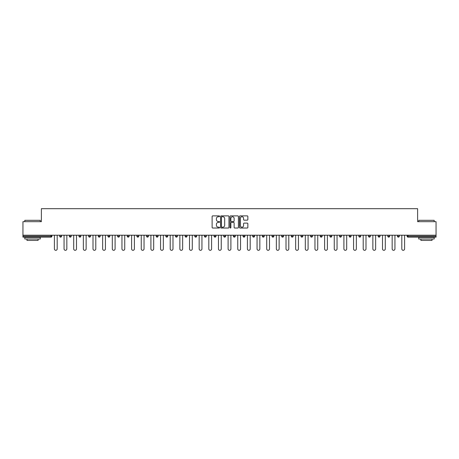 <?xml version="1.0" encoding="UTF-8"?>
<svg xmlns="http://www.w3.org/2000/svg" width="459" height="459" viewBox="0 0 459 459"><rect width="100%" height="100%" fill="white"/><g stroke="black" fill="none" stroke-linecap="round" stroke-linejoin="round"><path stroke-width="0.69" d="M219.603 216.304A0.425 0.425 0 0 0 219.178 215.879L212.724 215.879A0.608 0.608 0 0 0 212.121 216.487L212.121 227.417A0.608 0.608 0 0 0 212.724 228.025L219.178 228.025A0.425 0.425 0 0 0 219.603 227.601A0.425 0.425 0 0 0 219.178 227.176L218.341 227.176A1.945 1.945 0 0 1 216.401 225.231L216.401 224.319A1.945 1.945 0 0 1 218.341 222.38L219.178 222.38A0.425 0.425 0 0 0 219.603 221.955A0.425 0.425 0 0 0 219.178 221.531L218.341 221.531A1.945 1.945 0 0 1 216.401 219.586L216.401 218.673A1.945 1.945 0 0 1 218.341 216.734L219.178 216.734A0.425 0.425 0 0 0 219.603 216.304M247.246 220.159A0.608 0.608 0 0 0 247.854 219.557L247.854 216.487A0.608 0.608 0 0 0 247.246 215.879L240.08 215.879A0.608 0.608 0 0 0 239.472 216.487L239.472 227.417A0.608 0.608 0 0 0 240.08 228.025L247.246 228.025A0.608 0.608 0 0 0 247.854 227.417L247.854 223.717A0.608 0.608 0 0 0 247.246 223.108L244.177 223.108A0.608 0.608 0 0 0 243.574 223.717L243.574 225.553A1.624 1.624 0 0 1 241.95 227.176A1.624 1.624 0 0 1 240.321 225.553L240.321 218.358A1.624 1.624 0 0 1 241.95 216.734A1.624 1.624 0 0 1 243.574 218.358L243.574 219.557A0.608 0.608 0 0 0 244.177 220.159L247.246 220.159M22.95 235.22L22.95 221.674L41.385 221.674L41.385 208.684L417.615 208.684L417.615 221.674L436.05 221.674L436.05 235.22L22.95 235.22L22.95 236.213L50.972 236.213L50.972 235.22M228.966 216.487A0.608 0.608 0 0 0 228.364 215.879L221.198 215.879A0.608 0.608 0 0 0 220.59 216.487L220.59 227.417A0.608 0.608 0 0 0 221.198 228.025L228.364 228.025A0.608 0.608 0 0 0 228.966 227.417L228.966 216.487M230.636 215.879L237.802 215.879A0.608 0.608 0 0 1 238.41 216.487L238.41 227.417A0.608 0.608 0 0 1 237.802 228.025L234.738 228.025A0.608 0.608 0 0 1 234.13 227.417L234.13 222.988A0.608 0.608 0 0 0 233.522 222.38L231.491 222.38A0.608 0.608 0 0 0 230.883 222.988L230.883 227.601A0.425 0.425 0 0 1 230.458 228.025A0.425 0.425 0 0 1 230.034 227.601L230.034 216.487A0.608 0.608 0 0 1 230.636 215.879M51.901 235.22L51.901 236.213A0.929 0.929 0 0 1 50.972 237.142L22.95 237.142L22.95 236.213M436.05 235.22L436.05 237.142L408.028 237.142A0.929 0.929 0 0 1 407.099 236.213L407.099 235.22M59.693 235.22L59.693 236.213L59.693 235.22M50.972 237.142A0.929 0.929 0 0 0 51.901 236.213A0.929 0.929 0 0 1 50.972 237.142L50.972 236.213L51.901 236.213M60.622 237.142A0.929 0.929 0 0 1 59.693 236.213A0.929 0.929 0 0 0 60.622 237.142A0.929 0.929 0 0 0 61.552 236.213L61.552 235.22L61.552 236.213A0.929 0.929 0 0 1 60.622 237.142A0.929 0.929 0 0 1 59.693 236.213L61.552 236.213A0.929 0.929 0 0 1 60.622 237.142M69.343 235.22L69.343 236.213L69.343 235.22M71.202 235.22L71.202 236.213A0.929 0.929 0 0 1 70.273 237.142A0.929 0.929 0 0 1 69.343 236.213A0.929 0.929 0 0 0 70.273 237.142A0.929 0.929 0 0 0 71.202 236.213A0.929 0.929 0 0 1 70.273 237.142A0.929 0.929 0 0 1 69.343 236.213L71.202 236.213M78.994 235.22L78.994 236.213L78.994 235.22M80.853 235.22L80.853 236.213L80.853 235.22M88.644 236.213A0.929 0.929 0 0 0 89.574 237.142A0.929 0.929 0 0 0 90.503 236.213A0.929 0.929 0 0 1 89.574 237.142A0.929 0.929 0 0 0 90.503 236.213L90.503 235.22L90.503 236.213L88.644 236.213A0.929 0.929 0 0 0 89.574 237.142A0.929 0.929 0 0 1 88.644 236.213L88.644 235.22M98.295 235.22L98.295 236.213L98.295 235.22M100.154 235.22L100.154 236.213L100.154 235.22M109.799 235.22L109.799 236.213A0.929 0.929 0 0 1 108.875 237.142A0.929 0.929 0 0 1 107.945 236.213L107.945 235.22M118.525 237.142A0.929 0.929 0 0 0 119.449 236.213L119.449 235.22L119.449 236.213A0.929 0.929 0 0 1 118.525 237.142A0.929 0.929 0 0 1 117.596 236.213L117.596 235.22M127.246 235.22L127.246 236.213L127.246 235.22M129.099 235.22L129.099 236.213A0.929 0.929 0 0 1 128.176 237.142A0.929 0.929 0 0 1 127.246 236.213L129.099 236.213A0.929 0.929 0 0 1 128.176 237.142M138.75 235.22L138.75 236.213A0.929 0.929 0 0 1 137.826 237.142A0.929 0.929 0 0 1 136.897 236.213L136.897 235.22M147.477 237.142A0.929 0.929 0 0 0 148.4 236.213L148.4 235.22L148.4 236.213A0.929 0.929 0 0 1 147.477 237.142A0.929 0.929 0 0 1 146.547 236.213L146.547 235.22M158.051 235.22L158.051 236.213A0.929 0.929 0 0 1 157.121 237.142A0.929 0.929 0 0 1 156.198 236.213L156.198 235.22M165.848 235.22L165.848 236.213L165.848 235.22M167.701 235.22L167.701 236.213A0.929 0.929 0 0 1 166.772 237.142A0.929 0.929 0 0 1 165.848 236.213L167.701 236.213A0.929 0.929 0 0 1 166.772 237.142M177.352 235.22L177.352 236.213L175.499 236.213A0.929 0.929 0 0 0 176.422 237.142A0.929 0.929 0 0 1 175.499 236.213L175.499 235.22M186.073 237.142A0.929 0.929 0 0 0 187.002 236.213L187.002 235.22L187.002 236.213A0.929 0.929 0 0 1 186.073 237.142A0.929 0.929 0 0 1 185.149 236.213L185.149 235.22M196.653 235.22L196.653 236.213A0.929 0.929 0 0 1 195.723 237.142A0.929 0.929 0 0 1 194.794 236.213L194.794 235.22M204.444 235.22L204.444 236.213L204.444 235.22M206.303 235.22L206.303 236.213A0.929 0.929 0 0 1 205.374 237.142A0.929 0.929 0 0 1 204.444 236.213L206.303 236.213A0.929 0.929 0 0 1 205.374 237.142M215.954 235.22L215.954 236.213A0.929 0.929 0 0 1 215.024 237.142A0.929 0.929 0 0 1 214.095 236.213L214.095 235.22M223.745 236.213L225.604 236.213A0.929 0.929 0 0 1 224.675 237.142A0.929 0.929 0 0 0 225.604 236.213L225.604 235.22L225.604 236.213A0.929 0.929 0 0 1 224.675 237.142A0.929 0.929 0 0 1 223.745 236.213L223.745 235.22M235.255 235.22L235.255 236.213A0.929 0.929 0 0 1 234.325 237.142A0.929 0.929 0 0 1 233.396 236.213L233.396 235.22M243.046 235.22L243.046 236.213L243.046 235.22M244.905 235.22L244.905 236.213L244.905 235.22M252.697 235.22L252.697 236.213L252.697 235.22M254.556 235.22L254.556 236.213A0.929 0.929 0 0 1 253.626 237.142A0.929 0.929 0 0 1 252.697 236.213L254.556 236.213A0.929 0.929 0 0 1 253.626 237.142M262.347 235.22L262.347 236.213L262.347 235.22M264.206 235.22L264.206 236.213L264.206 235.22M271.998 235.22L271.998 236.213L271.998 235.22M273.851 235.22L273.851 236.213A0.929 0.929 0 0 1 272.927 237.142A0.929 0.929 0 0 1 271.998 236.213A0.929 0.929 0 0 0 272.927 237.142A0.929 0.929 0 0 0 273.851 236.213A0.929 0.929 0 0 1 272.927 237.142A0.929 0.929 0 0 1 271.998 236.213L273.851 236.213M283.501 235.22L283.501 236.213A0.929 0.929 0 0 1 282.578 237.142A0.929 0.929 0 0 1 281.648 236.213L281.648 235.22M293.152 235.22L293.152 236.213L291.299 236.213A0.929 0.929 0 0 0 292.228 237.142A0.929 0.929 0 0 1 291.299 236.213L291.299 235.22M302.802 235.22L302.802 236.213A0.929 0.929 0 0 1 301.879 237.142A0.929 0.929 0 0 1 300.949 236.213L300.949 235.22M310.6 235.22L310.6 236.213L310.6 235.22M312.453 235.22L312.453 236.213A0.929 0.929 0 0 1 311.523 237.142A0.929 0.929 0 0 1 310.6 236.213A0.929 0.929 0 0 0 311.523 237.142A0.929 0.929 0 0 1 310.6 236.213L312.453 236.213A0.929 0.929 0 0 1 311.523 237.142M322.103 235.22L322.103 236.213A0.929 0.929 0 0 1 321.174 237.142A0.929 0.929 0 0 1 320.25 236.213L320.25 235.22M331.754 235.22L331.754 236.213L329.901 236.213A0.929 0.929 0 0 0 330.824 237.142A0.929 0.929 0 0 1 329.901 236.213L329.901 235.22M341.404 235.22L341.404 236.213A0.929 0.929 0 0 1 340.475 237.142A0.929 0.929 0 0 1 339.551 236.213L339.551 235.22M351.055 235.22L351.055 236.213L349.201 236.213A0.929 0.929 0 0 0 350.125 237.142A0.929 0.929 0 0 1 349.201 236.213L349.201 235.22M360.705 235.22L360.705 236.213A0.929 0.929 0 0 1 359.776 237.142A0.929 0.929 0 0 1 358.846 236.213L358.846 235.22M370.356 235.22L370.356 236.213L368.497 236.213A0.929 0.929 0 0 0 369.426 237.142A0.929 0.929 0 0 1 368.497 236.213L368.497 235.22M380.006 235.22L380.006 236.213A0.929 0.929 0 0 1 379.077 237.142A0.929 0.929 0 0 1 378.147 236.213L378.147 235.22M389.657 235.22L389.657 236.213L387.798 236.213A0.929 0.929 0 0 0 388.727 237.142A0.929 0.929 0 0 1 387.798 236.213L387.798 235.22M399.307 235.22L399.307 236.213L397.448 236.213A0.929 0.929 0 0 0 398.378 237.142A0.929 0.929 0 0 1 397.448 236.213L397.448 235.22M79.923 237.142A0.929 0.929 0 0 1 78.994 236.213A0.929 0.929 0 0 0 79.923 237.142A0.929 0.929 0 0 0 80.853 236.213A0.929 0.929 0 0 1 79.923 237.142A0.929 0.929 0 0 1 78.994 236.213L80.853 236.213A0.929 0.929 0 0 1 79.923 237.142M99.224 237.142A0.929 0.929 0 0 1 98.295 236.213A0.929 0.929 0 0 0 99.224 237.142A0.929 0.929 0 0 0 100.154 236.213A0.929 0.929 0 0 1 99.224 237.142A0.929 0.929 0 0 1 98.295 236.213L100.154 236.213A0.929 0.929 0 0 1 99.224 237.142M176.422 237.142A0.929 0.929 0 0 0 177.352 236.213A0.929 0.929 0 0 1 176.422 237.142A0.929 0.929 0 0 1 175.499 236.213M243.976 237.142A0.929 0.929 0 0 1 243.046 236.213L244.905 236.213A0.929 0.929 0 0 1 243.976 237.142A0.929 0.929 0 0 0 244.905 236.213A0.929 0.929 0 0 1 243.976 237.142M263.277 237.142A0.929 0.929 0 0 1 262.347 236.213A0.929 0.929 0 0 0 263.277 237.142A0.929 0.929 0 0 0 264.206 236.213A0.929 0.929 0 0 1 263.277 237.142A0.929 0.929 0 0 1 262.347 236.213L264.206 236.213M292.228 237.142A0.929 0.929 0 0 0 293.152 236.213A0.929 0.929 0 0 1 292.228 237.142A0.929 0.929 0 0 1 291.299 236.213M330.824 237.142A0.929 0.929 0 0 0 331.754 236.213A0.929 0.929 0 0 1 330.824 237.142A0.929 0.929 0 0 1 329.901 236.213M351.055 236.213A0.929 0.929 0 0 1 350.125 237.142A0.929 0.929 0 0 0 351.055 236.213A0.929 0.929 0 0 1 350.125 237.142A0.929 0.929 0 0 1 349.201 236.213M369.426 237.142A0.929 0.929 0 0 0 370.356 236.213A0.929 0.929 0 0 1 369.426 237.142A0.929 0.929 0 0 1 368.497 236.213M379.077 237.142A0.929 0.929 0 0 0 380.006 236.213A0.929 0.929 0 0 1 379.077 237.142M388.727 237.142A0.929 0.929 0 0 0 389.657 236.213A0.929 0.929 0 0 1 388.727 237.142A0.929 0.929 0 0 1 387.798 236.213M398.378 237.142A0.929 0.929 0 0 0 399.307 236.213A0.929 0.929 0 0 1 398.378 237.142A0.929 0.929 0 0 1 397.448 236.213M408.028 235.22L408.028 237.142A0.929 0.929 0 0 1 407.099 236.213L436.05 236.213M221.863 216.734A0.425 0.425 0 0 0 221.439 217.159L221.439 226.752A0.425 0.425 0 0 0 221.863 227.176L222.747 227.176A1.945 1.945 0 0 0 224.686 225.231L224.686 218.673A1.945 1.945 0 0 0 222.747 216.734L221.863 216.734M234.13 218.386A1.624 1.624 0 0 0 232.506 216.763A1.624 1.624 0 0 0 230.883 218.386L230.883 220.922A0.608 0.608 0 0 0 231.491 221.531L233.522 221.531A0.608 0.608 0 0 0 234.13 220.922L234.13 218.386M54.403 248.921L54.403 235.22L54.403 248.921A1.394 1.394 0 0 0 55.797 250.316A1.394 1.394 0 0 0 57.191 248.921L57.191 235.22M24.803 220.314L40.272 220.314L24.803 220.314L24.803 221.674M40.272 238.996L24.803 238.996L24.803 237.446L40.272 237.446L40.272 238.996M38.108 238.996L38.108 240.418L26.972 240.418L26.972 238.996M418.728 220.314L434.197 220.314L418.728 220.314L418.728 221.674M434.197 238.996L418.728 238.996L418.728 237.446L434.197 237.446L434.197 238.996M432.028 238.996L432.028 240.418L420.892 240.418L420.892 238.996M64.053 248.921L64.053 235.22L64.053 248.921A1.394 1.394 0 0 0 65.448 250.316A1.394 1.394 0 0 0 66.842 248.921L66.842 235.22M73.704 248.921L73.704 235.22L73.704 248.921A1.394 1.394 0 0 0 75.098 250.316A1.394 1.394 0 0 0 76.492 248.921L76.492 235.22M83.354 248.921L83.354 235.22L83.354 248.921A1.394 1.394 0 0 0 84.749 250.316A1.394 1.394 0 0 0 86.137 248.921L86.137 235.22M93.005 248.921L93.005 235.22L93.005 248.921A1.394 1.394 0 0 0 94.399 250.316A1.394 1.394 0 0 0 95.788 248.921L95.788 235.22M102.655 248.921L102.655 235.22L102.655 248.921A1.394 1.394 0 0 0 104.05 250.316A1.394 1.394 0 0 0 105.438 248.921L105.438 235.22M112.306 248.921L112.306 235.22L112.306 248.921A1.394 1.394 0 0 0 113.7 250.316A1.394 1.394 0 0 0 115.089 248.921L115.089 235.22M121.956 248.921L121.956 235.22L121.956 248.921A1.394 1.394 0 0 0 123.351 250.316A1.394 1.394 0 0 0 124.739 248.921L124.739 235.22M131.607 248.921L131.607 235.22L131.607 248.921A1.394 1.394 0 0 0 133.001 250.316A1.394 1.394 0 0 0 134.389 248.921L134.389 235.22M141.257 248.921L141.257 235.22L141.257 248.921A1.394 1.394 0 0 0 142.651 250.316A1.394 1.394 0 0 0 144.04 248.921L144.04 235.22M150.908 248.921L150.908 235.22L150.908 248.921A1.394 1.394 0 0 0 152.296 250.316A1.394 1.394 0 0 0 153.69 248.921L153.69 235.22M160.558 248.921L160.558 235.22L160.558 248.921A1.394 1.394 0 0 0 161.947 250.316A1.394 1.394 0 0 0 163.341 248.921L163.341 235.22M170.209 248.921L170.209 235.22L170.209 248.921A1.394 1.394 0 0 0 171.597 250.316A1.394 1.394 0 0 0 172.991 248.921L172.991 235.22M179.859 248.921L179.859 235.22L179.859 248.921A1.394 1.394 0 0 0 181.248 250.316A1.394 1.394 0 0 0 182.642 248.921L182.642 235.22M189.51 248.921L189.51 235.22L189.51 248.921A1.394 1.394 0 0 0 190.898 250.316A1.394 1.394 0 0 0 192.292 248.921L192.292 235.22M199.16 248.921L199.16 235.22L199.16 248.921A1.394 1.394 0 0 0 200.549 250.316A1.394 1.394 0 0 0 201.943 248.921L201.943 235.22M208.811 248.921L208.811 235.22L208.811 248.921A1.394 1.394 0 0 0 210.199 250.316A1.394 1.394 0 0 0 211.593 248.921L211.593 235.22M218.455 248.921L218.455 235.22L218.455 248.921A1.394 1.394 0 0 0 219.85 250.316A1.394 1.394 0 0 0 221.244 248.921L221.244 235.22M228.106 248.921L228.106 235.22L228.106 248.921A1.394 1.394 0 0 0 229.5 250.316A1.394 1.394 0 0 0 230.894 248.921L230.894 235.22M237.756 248.921L237.756 235.22L237.756 248.921A1.394 1.394 0 0 0 239.15 250.316A1.394 1.394 0 0 0 240.545 248.921L240.545 235.22M247.407 248.921L247.407 235.22L247.407 248.921A1.394 1.394 0 0 0 248.801 250.316A1.394 1.394 0 0 0 250.189 248.921L250.189 235.22M257.057 248.921L257.057 235.22L257.057 248.921A1.394 1.394 0 0 0 258.451 250.316A1.394 1.394 0 0 0 259.84 248.921L259.84 235.22M266.708 248.921L266.708 235.22L266.708 248.921A1.394 1.394 0 0 0 268.102 250.316A1.394 1.394 0 0 0 269.49 248.921L269.49 235.22M276.358 248.921L276.358 235.22L276.358 248.921A1.394 1.394 0 0 0 277.752 250.316A1.394 1.394 0 0 0 279.141 248.921L279.141 235.22M286.009 248.921L286.009 235.22L286.009 248.921A1.394 1.394 0 0 0 287.403 250.316A1.394 1.394 0 0 0 288.791 248.921L288.791 235.22M295.659 248.921L295.659 235.22L295.659 248.921A1.394 1.394 0 0 0 297.053 250.316A1.394 1.394 0 0 0 298.442 248.921L298.442 235.22M305.31 248.921L305.31 235.22L305.31 248.921A1.394 1.394 0 0 0 306.704 250.316A1.394 1.394 0 0 0 308.092 248.921L308.092 235.22M314.96 248.921L314.96 235.22L314.96 248.921A1.394 1.394 0 0 0 316.349 250.316A1.394 1.394 0 0 0 317.743 248.921L317.743 235.22M324.611 248.921L324.611 235.22L324.611 248.921A1.394 1.394 0 0 0 325.999 250.316A1.394 1.394 0 0 0 327.393 248.921L327.393 235.22M334.261 248.921L334.261 235.22L334.261 248.921A1.394 1.394 0 0 0 335.649 250.316A1.394 1.394 0 0 0 337.044 248.921L337.044 235.22M343.911 248.921L343.911 235.22L343.911 248.921A1.394 1.394 0 0 0 345.3 250.316A1.394 1.394 0 0 0 346.694 248.921L346.694 235.22M353.562 248.921L353.562 235.22L353.562 248.921A1.394 1.394 0 0 0 354.95 250.316A1.394 1.394 0 0 0 356.345 248.921L356.345 235.22M363.212 248.921L363.212 235.22L363.212 248.921A1.394 1.394 0 0 0 364.601 250.316A1.394 1.394 0 0 0 365.995 248.921L365.995 235.22M372.863 248.921L372.863 235.22L372.863 248.921A1.394 1.394 0 0 0 374.251 250.316A1.394 1.394 0 0 0 375.646 248.921L375.646 235.22M382.508 248.921L382.508 235.22L382.508 248.921A1.394 1.394 0 0 0 383.902 250.316A1.394 1.394 0 0 0 385.296 248.921L385.296 235.22M392.158 248.921L392.158 235.22L392.158 248.921A1.394 1.394 0 0 0 393.552 250.316A1.394 1.394 0 0 0 394.947 248.921L394.947 235.22M401.809 248.921L401.809 235.22L401.809 248.921A1.394 1.394 0 0 0 403.203 250.316A1.394 1.394 0 0 0 404.597 248.921L404.597 235.22M108.875 237.142A0.929 0.929 0 0 0 109.799 236.213L107.945 236.213M119.449 236.213L117.596 236.213M137.826 237.142A0.929 0.929 0 0 0 138.75 236.213L136.897 236.213M148.4 236.213L146.547 236.213M157.121 237.142A0.929 0.929 0 0 0 158.051 236.213L156.198 236.213M187.002 236.213L185.149 236.213M195.723 237.142A0.929 0.929 0 0 0 196.653 236.213L194.794 236.213M215.024 237.142A0.929 0.929 0 0 0 215.954 236.213L214.095 236.213M234.325 237.142A0.929 0.929 0 0 0 235.255 236.213L233.396 236.213M282.578 237.142A0.929 0.929 0 0 0 283.501 236.213L281.648 236.213M301.879 237.142A0.929 0.929 0 0 0 302.802 236.213L300.949 236.213M321.174 237.142A0.929 0.929 0 0 0 322.103 236.213L320.25 236.213M340.475 237.142A0.929 0.929 0 0 0 341.404 236.213L339.551 236.213M359.776 237.142A0.929 0.929 0 0 0 360.705 236.213L358.846 236.213M380.006 236.213L378.147 236.213M408.028 237.142A0.929 0.929 0 0 1 407.099 236.213M40.272 221.674L40.272 220.314M36.743 237.446L36.743 237.142M28.332 237.446L28.332 237.142M434.197 221.674L434.197 220.314M430.668 237.446L430.668 237.142M422.257 237.446L422.257 237.142"/></g></svg>
